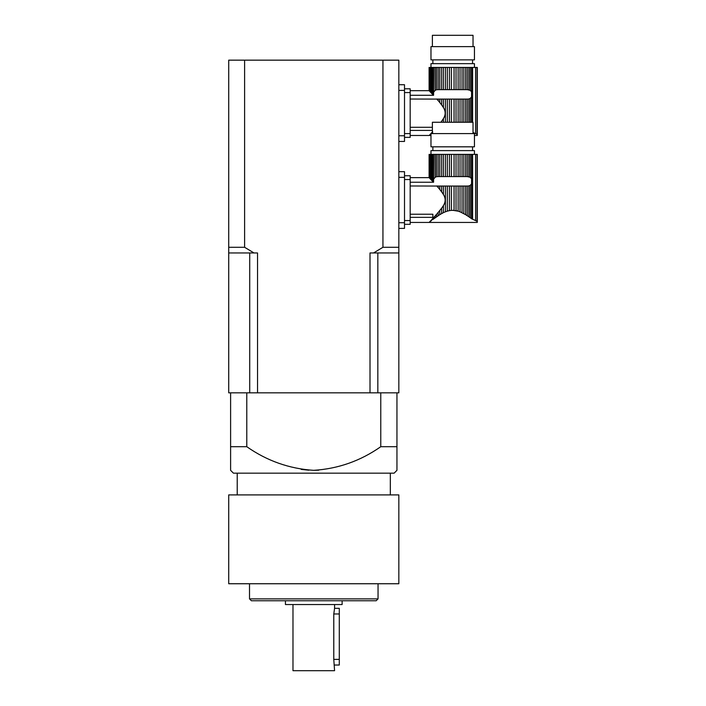 <?xml version="1.0" encoding="UTF-8"?>
<svg xmlns="http://www.w3.org/2000/svg" width="706" height="706" viewBox="0 0 706 706"><rect width="100%" height="100%" fill="white"/><g stroke="black" fill="none" stroke-linecap="round" stroke-linejoin="round"><path stroke-width="1.06" d="M439.767 189.464L441.612 191.829L441.612 186.049L439.767 186.049L439.767 189.464L438.161 187.549L438.161 186.049L436.793 185.978L438.126 187.514M438.161 186.049L439.767 186.049M441.524 191.714L443.394 194.477L443.394 186.049L441.612 186.049M444.145 212.347L445.398 211.818L445.398 186.049L443.394 186.049M443.394 194.477C445.76 198.192 445.76 201.898 443.394 205.596L443.394 212.7L441.612 213.627L441.612 208.235L436.529 214.395M445.398 211.818L447.304 211.156L447.304 186.049L445.398 186.049M447.304 211.156L449.404 210.626L449.404 186.049L447.304 186.049M449.404 210.626L451.372 210.362L451.372 186.049L449.404 186.049M451.372 210.362L454.055 210.362L454.055 186.049L451.372 186.049M452.828 210.309L458.123 211.156L456.023 210.626L456.023 186.049L454.055 186.049M461.053 212.25L458.123 211.156L458.123 186.049L456.023 186.049M462.033 212.7L462.033 186.049L463.816 186.049L463.816 213.627L465.66 214.695L460.03 211.818L460.03 186.049L458.123 186.049M462.033 186.049L460.03 186.049M465.66 186.049L467.266 186.049L467.266 215.701L468.89 216.795L465.66 214.695L465.66 186.049L463.816 186.049M441.612 154.385L439.767 154.385L439.767 176.597L441.612 176.597L441.612 154.385L443.394 154.385L443.394 176.597L445.398 176.597L445.398 154.385L447.304 154.385L447.304 176.597L449.404 176.597L449.404 154.385L451.372 154.385L451.372 176.597L454.055 176.597L454.055 154.385L456.023 154.385L456.023 176.597L458.123 176.597L458.123 154.385L460.03 154.385L460.03 176.597L462.033 176.597L462.033 154.385L463.816 154.385L463.816 176.597L465.66 176.597L465.66 154.385L467.266 154.385L467.266 176.597L470.275 177.285L471.573 178.847L471.573 183.789L470.275 185.36L470.275 217.775L471.573 218.719L468.89 216.795L468.89 185.934L467.266 186.049M470.275 185.36L468.89 185.934M439.767 210.6L439.767 214.695L432.672 219.61L432.672 218.622L431.745 219.628M430.095 221.375L429.257 222.258L430.095 221.375M477.274 222.434L410.177 222.434M432.672 218.622L436.529 214.377L436.529 216.795L438.161 215.701L438.161 212.515M441.612 208.235L443.394 205.596M437.711 186.049L410.177 185.978M410.177 217.36L432.866 217.36L432.866 214.227L410.177 214.227M462.042 212.718L462.801 213.291M449.272 210.653L448.381 210.856M432.672 219.61L433.793 218.763L433.793 217.413M431.622 219.751L431.622 220.422L429.257 222.302L430.81 220.616M429.257 177.806L429.257 154.385M429.61 178.177L430.81 179.448L430.095 178.697L430.095 154.385L431.622 154.385L431.622 180.321L432.672 181.442L432.672 154.385L431.622 154.385M431.622 180.321L430.81 179.448L430.81 154.385M410.177 182.236L433.581 182.236L433.793 154.385L436.529 154.385L436.529 176.712L438.161 176.597L438.161 154.385L436.529 154.385M433.793 178.989L435.152 177.285L435.152 154.385M433.793 218.763L435.152 217.775L435.152 215.921M474.45 154.385L474.45 150.607L430.978 150.607L430.978 154.385M429.61 154.385L430.095 154.385M432.672 154.385L433.793 154.385M433.581 182.236L432.672 181.442M435.152 177.285L436.529 176.712M438.161 154.385L439.767 154.385M439.767 176.597L438.161 176.597M439.767 214.695L441.612 213.627M443.394 176.597L441.612 176.597M445.398 154.385L443.394 154.385M447.304 176.597L445.398 176.597M449.404 154.385L447.304 154.385M451.372 176.597L449.404 176.597M454.055 154.385L451.372 154.385M456.023 176.597L454.055 176.597M458.123 154.385L456.023 154.385M460.03 176.597L458.123 176.597M462.033 154.385L460.03 154.385M463.816 176.597L462.033 176.597M465.66 154.385L463.816 154.385M467.266 176.597L465.66 176.597M467.716 176.597L468.89 176.712L468.89 154.385L467.266 154.385M468.89 154.385L470.275 154.385L470.275 177.285M472.173 180.895L471.573 178.847L471.573 154.385L470.275 154.385M471.573 154.385L477.282 154.385L477.282 222.425M477.035 154.385L477.035 221.287C477.353 222.805 477.353 222.805 477.035 221.287C477.353 222.805 477.353 222.805 477.035 221.287L471.573 218.719L472.623 219.292L472.623 154.385M432.866 150.607L432.866 146.822M474.45 146.822L430.978 146.822L430.978 133.593L474.45 133.593L474.45 146.822M432.39 133.593L432.39 122.253L473.029 122.253L473.029 133.593M404.512 220.546L410.177 220.546L410.177 179.527L404.512 179.527M404.512 175.741L410.177 175.741L410.177 179.527M410.177 220.546L410.177 224.323L404.512 224.323M439.767 102.511L441.612 104.876L441.612 99.096L439.767 99.096L439.767 102.511L438.161 100.596L438.161 99.096L436.793 99.025L438.126 100.561M438.161 99.096L439.767 99.096M441.524 104.762L443.394 107.524L443.394 99.096L441.612 99.096M445.398 122.253L445.398 99.096L443.394 99.096M443.394 107.524C445.76 111.239 445.76 114.946 443.394 118.643L443.394 122.253M447.304 122.253L447.304 99.096L445.398 99.096M449.404 122.253L449.404 99.096L447.304 99.096M451.372 122.253L451.372 99.096L449.404 99.096M454.055 122.253L454.055 99.096L451.372 99.096M456.023 122.253L456.023 99.096L454.055 99.096M458.123 122.253L458.123 99.096L456.023 99.096M460.03 122.253L460.03 99.096L458.123 99.096M462.033 122.253L462.033 99.096L460.03 99.096M463.816 122.253L463.816 99.096L462.033 99.096M465.66 122.253L465.66 99.096L463.816 99.096M467.266 122.253L467.266 99.096L465.66 99.096M468.89 122.253L468.89 98.981L467.266 99.096M470.275 122.253L470.275 98.408L468.89 98.981M441.612 67.432L439.767 67.432L439.767 89.644L441.612 89.644L441.612 67.432L443.394 67.432L443.394 89.644L445.398 89.644L445.398 67.432L447.304 67.432L447.304 89.644L449.404 89.644L449.404 67.432L451.372 67.432L451.372 89.644L454.055 89.644L454.055 67.432L456.023 67.432L456.023 89.644L458.123 89.644L458.123 67.432L460.03 67.432L460.03 89.644L462.033 89.644L462.033 67.432L463.816 67.432L463.816 89.644L465.66 89.644L465.66 67.432L467.266 67.432L467.266 89.644L470.275 90.333L471.573 91.904L471.573 96.837L470.275 98.408M431.569 133.593L432.672 132.657L431.622 133.469L431.622 132.799L430.095 134.422L432.672 131.669M430.095 134.422L429.61 134.943M441.612 122.253L441.612 121.291L440.879 122.253M441.612 121.291L443.394 118.643M437.711 99.096L410.177 99.025M432.39 127.283L410.177 127.283M410.177 130.407L432.39 130.407M431.622 133.469L430.095 134.669L430.81 133.672M429.257 90.853L429.257 67.432M429.61 91.224L430.81 92.495L430.095 91.745L430.095 67.432L431.622 67.432L431.622 93.368L432.672 94.498L432.672 67.432L431.622 67.432M431.622 93.368L430.81 92.495L430.81 67.432M410.177 95.292L433.581 95.292L433.793 67.432L436.529 67.432L436.529 89.759L438.161 89.644L438.161 67.432L436.529 67.432M433.793 92.036L435.152 90.333L435.152 67.432M474.45 67.432L474.45 63.655L430.978 63.655L430.978 67.432M429.61 67.432L430.095 67.432M432.672 67.432L433.793 67.432M433.581 95.292L432.672 94.498M435.152 90.333L436.529 89.759M438.161 67.432L439.767 67.432M439.767 89.644L438.161 89.644M443.394 89.644L441.612 89.644M445.398 67.432L443.394 67.432M447.304 89.644L445.398 89.644M449.404 67.432L447.304 67.432M451.372 89.644L449.404 89.644M454.055 67.432L451.372 67.432M456.023 89.644L454.055 89.644M458.123 67.432L456.023 67.432M460.03 89.644L458.123 89.644M462.033 67.432L460.03 67.432M463.816 89.644L462.033 89.644M465.66 67.432L463.816 67.432M467.266 89.644L465.66 89.644M467.716 89.644L468.89 89.759L468.89 67.432L467.266 67.432M468.89 67.432L470.275 67.432L470.275 90.333M472.173 93.942L471.573 91.904L471.573 67.432L470.275 67.432M471.573 67.432L477.282 67.432L477.282 135.473M477.035 67.432L477.035 134.334C477.353 135.861 477.353 135.861 477.035 134.334C477.353 135.861 477.353 135.861 477.035 134.334L473.029 132.499M432.866 63.655L432.866 59.869M474.45 59.869L430.978 59.869L430.978 46.64L474.45 46.64L474.45 59.869M432.39 46.64L432.39 35.3L473.029 35.3L473.029 46.64M404.512 133.593L410.177 133.593L410.177 92.574L404.512 92.574M404.512 88.797L410.177 88.797L410.177 92.574M410.177 133.593L410.177 137.37L404.512 137.37M257.54 392.836L396.948 392.836L396.948 470.337L394.116 473.17L233.439 473.17L230.606 470.337L230.606 392.836L257.54 392.836L257.54 252.96L228.718 252.96L228.718 247.285L244.611 247.285L244.611 60.16L228.718 60.16L228.718 247.285M334.573 604.539L334.573 608.325L339.295 608.325L339.295 665.026L334.573 665.026L339.295 665.026M339.295 608.325L334.573 608.325L333.779 613.973L333.779 659.378L334.573 670.7L292.981 670.7L292.981 604.539M342.128 600.762L342.128 604.539L285.427 604.539L285.427 600.762M376.157 600.762L251.398 600.762L249.509 598.873L378.045 598.873L376.157 600.762M398.837 583.747L228.718 583.747L228.718 494.906L398.837 494.906L398.837 583.747M246.782 392.836L246.782 446.704L230.606 446.704L230.606 470.337M318.733 470.187L313.773 470.337M308.822 470.187L301.206 469.393M396.948 446.704L380.772 446.704C360.475 460.939 338.095 468.81 313.64 470.337C289.284 468.74 266.992 460.859 246.782 446.704M380.772 392.836L380.772 446.704M230.606 392.836L228.718 392.836L228.718 252.96M244.611 247.285L254.001 252.96M370.015 392.836L370.015 252.96L373.553 252.96L382.943 247.285L398.837 247.285L398.837 60.16L382.943 60.16L382.943 247.285M382.943 60.16L244.611 60.16M398.837 247.285L398.837 252.96L373.553 252.96M396.948 392.836L398.837 392.836L398.837 252.96M398.837 171.682L404.512 171.682L404.512 228.391L398.837 228.391M398.837 84.729L404.512 84.729L404.512 141.438L398.837 141.438M377.834 252.96L377.834 392.836M249.721 252.96L249.721 392.836M471.573 218.719L471.573 183.789M475.579 220.334L475.579 154.385M471.573 122.253L471.573 96.837M472.623 122.253L472.623 67.432M475.579 133.381L475.579 67.432M333.779 613.973L339.295 613.973M333.779 659.378L339.295 659.378M398.837 222.717L404.512 222.717M398.837 177.347L404.512 177.347M398.837 135.764L404.512 135.764M398.837 90.403L404.512 90.403M410.177 177.638L429.107 177.638L429.098 154.385M472.561 150.607L472.561 146.822M410.177 135.481L430.978 135.481M410.177 90.686L429.107 90.686L429.098 67.432M472.561 63.655L472.561 59.869M477.274 135.481L474.45 135.481M249.509 583.747L249.509 598.873M378.045 583.747L378.045 598.873M237.225 473.17L237.225 494.906M390.33 473.17L390.33 494.906"/></g></svg>
